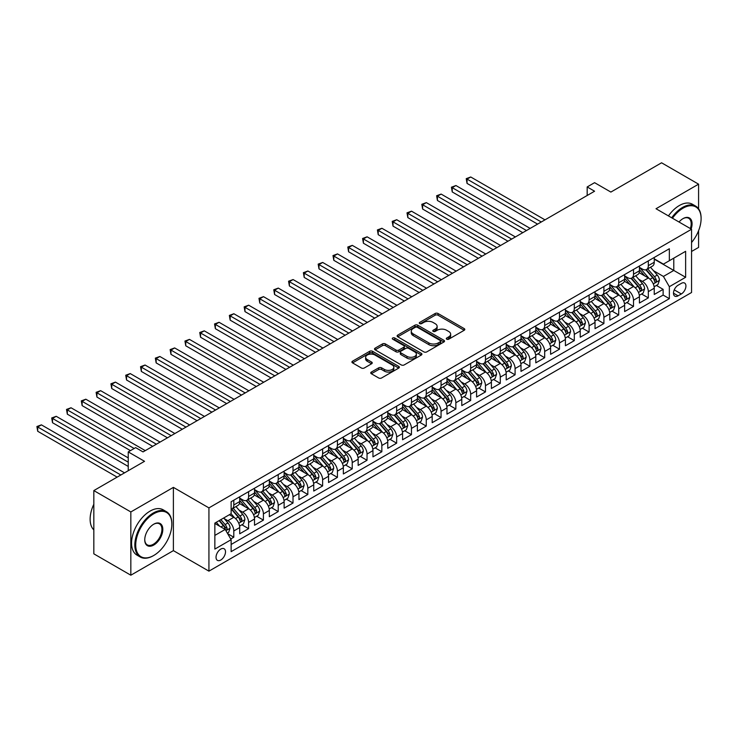<?xml version="1.0" encoding="UTF-8"?>
<svg xmlns="http://www.w3.org/2000/svg" width="738" height="738" viewBox="0 0 738 738"><rect width="100%" height="100%" fill="white"/><g stroke="black" fill="none" stroke-linecap="round" stroke-linejoin="round"><path stroke-width="1.11" d="M446.73 339.194A1.439 0.83 0 0 0 448.759 339.194L464.202 330.283A2.057 1.19 0 0 0 464.802 329.443A2.057 1.19 0 0 0 464.202 328.604L438.049 313.502A2.057 1.19 0 0 0 435.143 313.502L419.701 322.414A1.439 0.83 0 0 0 419.276 323.004A1.439 0.83 0 0 0 419.701 323.585A1.439 0.83 0 0 0 421.73 323.585L423.732 322.432A6.577 3.801 0 0 1 433.031 322.432L435.208 323.696A6.577 3.801 0 0 1 437.136 326.38A6.577 3.801 0 0 1 435.208 329.065L433.215 330.218A1.439 0.83 0 0 0 432.791 330.809A1.439 0.83 0 0 0 433.215 331.39A1.439 0.83 0 0 0 435.245 331.39L437.247 330.237A6.577 3.801 0 0 1 446.545 330.237L448.722 331.5A6.577 3.801 0 0 1 450.65 334.185A6.577 3.801 0 0 1 448.722 336.869L446.73 338.022A1.439 0.83 0 0 0 446.305 338.604A1.439 0.83 0 0 0 446.73 339.194L446.73 338.022M220.773 560.031A6.697 3.865 120 0 0 225.145 554.127A6.697 3.865 120 0 0 224.121 548.758A6.697 3.865 120 0 0 220.773 549.09A6.697 3.865 120 0 0 216.391 554.994A6.697 3.865 120 0 0 217.424 560.363A6.697 3.865 120 0 0 220.773 560.031M371.343 372.063A2.057 1.19 0 0 0 370.744 372.902A2.057 1.19 0 0 0 371.343 373.742L378.686 377.976A2.057 1.19 0 0 0 381.592 377.976L398.741 368.077A2.057 1.19 0 0 0 399.341 367.238A2.057 1.19 0 0 0 398.741 366.399L372.579 351.297A2.057 1.19 0 0 0 369.673 351.297L352.524 361.196A2.057 1.19 0 0 0 351.925 362.035A2.057 1.19 0 0 0 352.524 362.875L361.389 367.994A2.057 1.19 0 0 0 364.295 367.994L371.638 363.751A2.057 1.19 0 0 0 372.238 362.921A2.057 1.19 0 0 0 371.638 362.081L367.238 359.535A5.498 3.173 0 0 1 365.633 357.293A5.498 3.173 0 0 1 369.028 354.36A5.498 3.173 0 0 1 375.015 355.052L392.238 364.996A5.498 3.173 0 0 1 393.843 367.238A5.498 3.173 0 0 1 390.448 370.172A5.498 3.173 0 0 1 384.461 369.48L381.592 367.828A2.057 1.19 0 0 0 378.686 367.828L371.343 372.063L371.343 373.742L378.686 369.535L378.686 367.828M698.582 208.789L698.582 184.168L661.571 162.794L610.87 192.074L594.579 182.673L587.18 186.945L594.579 191.216L143.052 451.905L135.644 447.634L128.246 451.905L128.246 470.715M130.838 511.951L130.838 575.206L173.393 550.631L173.393 487.375L130.838 511.951L93.827 490.585L144.528 461.305L128.246 451.905M173.393 487.375L208.928 507.892L691.552 229.25L691.552 292.506L208.928 571.147L208.928 507.892M698.582 184.168L656.017 208.734L691.552 229.25M423.88 351.888A2.057 1.19 0 0 0 426.785 351.888L443.935 341.98A2.057 1.19 0 0 0 444.534 341.141A2.057 1.19 0 0 0 443.935 340.31L417.773 325.209A2.057 1.19 0 0 0 414.867 325.209L397.717 335.107A2.057 1.19 0 0 0 397.118 335.947A2.057 1.19 0 0 0 397.717 336.786L423.88 351.888M393.28 339.508A1.439 0.83 0 0 1 394.738 339.711L394.738 337.995L421.333 353.354A2.057 1.19 0 0 1 421.933 354.194A2.057 1.19 0 0 1 421.333 355.033L404.184 364.932A2.057 1.19 0 0 1 401.278 364.932L375.125 349.83L375.125 348.151A2.057 1.19 0 0 0 374.526 348.991A2.057 1.19 0 0 0 375.125 349.83M375.125 348.151L382.459 343.917A2.057 1.19 0 0 1 385.365 343.917L395.974 350.043A2.057 1.19 0 0 0 398.88 350.043L403.751 347.229A2.057 1.19 0 0 0 404.35 346.39A2.057 1.19 0 0 0 403.751 345.55L392.708 339.176A1.439 0.83 0 0 1 392.284 338.585A1.439 0.83 0 0 1 393.169 337.82A1.439 0.83 0 0 1 394.738 337.995M130.838 575.206L93.827 553.832L93.827 490.585M691.552 251.474L698.582 247.414L698.582 230.68M230.726 538.98L233.798 537.209L227.655 533.666M224.158 518.565L227.876 520.714A8.376 4.834 60 0 1 233.798 530.973L239.721 527.55L239.721 533.795L248.605 528.666L241.87 524.773M238.964 510.023L242.682 512.163A8.376 4.834 60 0 1 248.605 522.421L254.527 519.008L254.527 525.244L263.411 520.115L256.667 516.231M253.771 501.471L257.488 503.62A8.376 4.834 60 0 1 263.411 513.879L269.333 510.456L269.333 516.692L278.208 511.572L271.473 507.679M268.577 492.929L272.294 495.069A8.376 4.834 60 0 1 278.208 505.327L284.13 501.914L284.13 508.15L293.014 503.021L286.279 499.128M283.374 484.377L287.091 486.526A8.376 4.834 60 0 1 293.014 496.785L298.936 493.362L298.936 499.598L307.82 494.478L301.086 490.585M298.18 475.835L301.897 477.975A8.376 4.834 60 0 1 307.82 488.233L313.742 484.82L313.742 491.056L322.626 485.927L315.892 482.034M312.986 467.283L316.703 469.433A8.376 4.834 60 0 1 322.626 479.691L328.548 476.268L328.548 482.504L337.432 477.375L330.698 473.492M327.792 458.741L331.51 460.881A8.376 4.834 60 0 1 337.432 471.139L343.354 467.717L343.354 473.962L352.238 468.833L345.495 464.94M342.598 450.189L346.316 452.339A8.376 4.834 60 0 1 352.238 462.597L358.151 459.174L358.151 465.41L367.035 460.281L360.301 456.398M357.404 441.647L361.113 443.787A8.376 4.834 60 0 1 367.035 454.045L372.958 450.623L372.958 456.868L381.841 451.739L375.107 447.846M372.201 433.095L375.919 435.245A8.376 4.834 60 0 1 381.841 445.494L387.764 442.08L387.764 448.317L396.647 443.187L389.913 439.304M387.007 424.544L390.725 426.693A8.376 4.834 60 0 1 396.647 436.951L402.57 433.529L402.57 439.774L411.453 434.645L404.719 430.752M401.813 416.001L405.531 418.151A8.376 4.834 60 0 1 411.453 428.4L417.376 424.987L417.376 431.223L426.26 426.094L419.516 422.21M416.619 407.45L420.337 409.599A8.376 4.834 60 0 1 426.26 419.857L432.182 416.435L432.182 422.68L441.056 417.551L434.322 413.658M431.426 398.907L435.143 401.057A8.376 4.834 60 0 1 441.056 411.306L446.979 407.893L446.979 414.129L455.863 409L449.128 405.116M446.222 390.356L449.94 392.505A8.376 4.834 60 0 1 455.863 402.764L461.785 399.341L461.785 405.586L470.669 400.457L463.934 396.564M461.029 381.814L464.746 383.954A8.376 4.834 60 0 1 470.669 394.212L476.591 390.799L476.591 397.035L485.475 391.906L478.741 388.022M475.835 373.262L479.552 375.411A8.376 4.834 60 0 1 485.475 385.67L491.397 382.247L491.397 388.492L500.281 383.363L493.537 379.47M490.641 364.72L494.359 366.86A8.376 4.834 60 0 1 500.281 377.118L506.203 373.705L506.203 379.941L515.087 374.812L508.344 370.919M505.447 356.168L509.165 358.317A8.376 4.834 60 0 1 515.087 368.576L521 365.153L521 371.389L529.884 366.269L523.15 362.376M520.244 347.626L523.962 349.766A8.376 4.834 60 0 1 529.884 360.024L535.806 356.611L535.806 362.847L544.69 357.718L537.956 353.825M535.05 339.074L538.768 341.224A8.376 4.834 60 0 1 544.69 351.482L550.613 348.059L550.613 354.295L559.496 349.166L552.762 345.283M549.856 330.532L553.574 332.672A8.376 4.834 60 0 1 559.496 342.93L565.419 339.508L565.419 345.753L574.302 340.624L567.568 336.731M564.662 321.98L568.38 324.13A8.376 4.834 60 0 1 574.302 334.388L580.225 330.965L580.225 337.201L589.109 332.072L582.365 328.189M579.468 313.438L583.186 315.578A8.376 4.834 60 0 1 589.109 325.836L595.031 322.414L595.031 328.659L603.905 323.53L597.171 319.637M594.274 304.886L597.983 307.036A8.376 4.834 60 0 1 603.905 317.294L609.828 313.871L609.828 320.108L618.712 314.978L611.977 311.095M609.071 296.335L612.789 298.484A8.376 4.834 60 0 1 618.712 308.742L624.634 305.32L624.634 311.565L633.518 306.436L626.783 302.543M623.878 287.792L627.595 289.942A8.376 4.834 60 0 1 633.518 300.191L639.44 296.777L639.44 303.014L648.324 297.884L648.324 291.648A8.376 4.834 -120 0 0 642.401 281.39L638.684 279.241M641.59 294.001L648.324 297.884M239.721 527.55A8.376 4.834 -120 0 0 233.798 517.292L229.361 514.727M254.527 519.008A8.376 4.834 -120 0 0 248.605 508.75L239.444 503.464M269.333 510.456A8.376 4.834 -120 0 0 263.411 500.198L254.25 494.912M284.13 501.914A8.376 4.834 -120 0 0 278.208 491.656L269.056 486.37M298.936 493.362A8.376 4.834 -120 0 0 293.014 483.104L283.862 477.818M313.742 484.82A8.376 4.834 -120 0 0 307.82 474.562L298.669 469.276M328.548 476.268A8.376 4.834 -120 0 0 322.626 466.01L313.466 460.724M343.354 467.717A8.376 4.834 -120 0 0 337.432 457.468L328.272 452.182M358.151 459.174A8.376 4.834 -120 0 0 352.238 448.916L343.078 443.63M372.958 450.623A8.376 4.834 -120 0 0 367.035 440.374L357.884 435.088M387.764 442.08A8.376 4.834 -120 0 0 381.841 431.822L372.69 426.536M402.57 433.529A8.376 4.834 -120 0 0 396.647 423.271L387.496 417.985M417.376 424.987A8.376 4.834 -120 0 0 411.453 414.728L402.293 409.442M432.182 416.435A8.376 4.834 -120 0 0 426.26 406.177L417.099 400.891M446.979 407.893A8.376 4.834 -120 0 0 441.056 397.634L431.905 392.348M461.785 399.341A8.376 4.834 -120 0 0 455.863 389.083L446.711 383.797M476.591 390.799A8.376 4.834 -120 0 0 470.669 380.54L461.518 375.255M491.397 382.247A8.376 4.834 -120 0 0 485.475 371.989L476.314 366.703M506.203 373.705A8.376 4.834 -120 0 0 500.281 363.447L491.121 358.161M521 365.153A8.376 4.834 -120 0 0 515.087 354.895L505.927 349.609M535.806 356.611A8.376 4.834 -120 0 0 529.884 346.353L520.733 341.067M550.613 348.059A8.376 4.834 -120 0 0 544.69 337.801L535.539 332.515M565.419 339.508A8.376 4.834 -120 0 0 559.496 329.259L550.336 323.973M580.225 330.965A8.376 4.834 -120 0 0 574.302 320.707L565.142 315.421M595.031 322.414A8.376 4.834 -120 0 0 589.109 312.165L579.948 306.879M609.828 313.871A8.376 4.834 -120 0 0 603.905 303.613L594.754 298.327M624.634 305.32A8.376 4.834 -120 0 0 618.712 295.071L609.56 289.785M639.44 296.777A8.376 4.834 -120 0 0 633.518 286.519L624.366 281.233M681.34 283.355L678.084 285.237A6.494 3.745 120 0 0 673.84 290.956A6.494 3.745 120 0 0 674.836 296.159A6.494 3.745 120 0 0 678.084 295.837L681.34 293.955A6.494 3.745 120 0 0 685.574 288.235A6.494 3.745 120 0 0 684.578 283.032A6.494 3.745 120 0 0 681.34 283.355M214.85 535.419L225.21 529.432L231.132 539.69L231.132 551.655L669.348 298.659L669.348 286.695L663.425 276.436L653.49 270.698M231.132 539.69L214.85 549.09L214.85 523.104L231.132 513.703L231.132 501.739L669.348 248.743L669.348 260.708L685.63 251.307L685.63 277.285L669.348 286.695M239.721 498.15L242.682 499.857A8.376 4.834 60 0 0 246.87 500.272L252.793 496.858A8.376 4.834 -120 0 0 254.527 493.021L254.527 488.233M254.527 489.598L257.488 491.314A8.376 4.834 60 0 0 261.676 491.729L267.599 488.307A8.376 4.834 -120 0 0 269.333 484.469L269.333 479.691M269.333 481.056L272.294 482.763A8.376 4.834 60 0 0 276.473 483.178L282.396 479.755A8.376 4.834 -120 0 0 284.13 475.927L284.13 471.139M284.13 472.505L287.091 474.22A8.376 4.834 60 0 0 291.279 474.635L297.202 471.213A8.376 4.834 -120 0 0 298.936 467.375L298.936 462.588M298.936 463.962L301.897 465.669A8.376 4.834 60 0 0 306.086 466.084L312.008 462.661A8.376 4.834 -120 0 0 313.742 458.833L313.742 454.045M313.742 455.411L316.703 457.126A8.376 4.834 60 0 0 320.892 457.532L326.814 454.119A8.376 4.834 -120 0 0 328.548 450.281L328.548 445.494M328.548 446.868L331.51 448.575A8.376 4.834 60 0 0 335.698 448.99L341.62 445.567A8.376 4.834 -120 0 0 343.354 441.739L343.354 436.951M343.354 438.317L346.316 440.023A8.376 4.834 60 0 0 350.504 440.438L356.417 437.025A8.376 4.834 -120 0 0 358.151 433.188L358.151 428.4M358.151 429.774L361.113 431.481A8.376 4.834 60 0 0 365.301 431.896L371.223 428.474A8.376 4.834 -120 0 0 372.958 424.645L372.958 419.857M372.958 421.223L375.919 422.929A8.376 4.834 60 0 0 380.107 423.344L386.029 419.931A8.376 4.834 -120 0 0 387.764 416.094L387.764 411.306M387.764 412.68L390.725 414.387A8.376 4.834 60 0 0 394.913 414.802L400.835 411.38A8.376 4.834 -120 0 0 402.57 407.551L402.57 402.764M402.57 404.129L405.531 405.835A8.376 4.834 60 0 0 409.719 406.251L415.642 402.837A8.376 4.834 -120 0 0 417.376 399L417.376 394.212M417.376 395.586L420.337 397.293A8.376 4.834 60 0 0 424.525 397.708L430.448 394.286A8.376 4.834 -120 0 0 432.182 390.457L432.182 385.67M432.182 387.035L435.143 388.741A8.376 4.834 60 0 0 439.322 389.157L445.245 385.743A8.376 4.834 -120 0 0 446.979 381.906L446.979 377.118M446.979 378.483L449.94 380.199A8.376 4.834 60 0 0 454.128 380.614L460.051 377.192A8.376 4.834 -120 0 0 461.785 373.363L461.785 368.576M461.785 369.941L464.746 371.648A8.376 4.834 60 0 0 468.934 372.063L474.857 368.649A8.376 4.834 -120 0 0 476.591 364.812L476.591 360.024M476.591 361.389L479.552 363.105A8.376 4.834 60 0 0 483.741 363.52L489.663 360.098A8.376 4.834 -120 0 0 491.397 356.26L491.397 351.482M491.397 352.847L494.359 354.554A8.376 4.834 60 0 0 498.547 354.969L504.469 351.556A8.376 4.834 -120 0 0 506.203 347.718L506.203 342.93M506.203 344.295L509.165 346.011A8.376 4.834 60 0 0 513.344 346.426L519.266 343.004A8.376 4.834 -120 0 0 521 339.166L521 334.388M521 335.753L523.962 337.46A8.376 4.834 60 0 0 528.15 337.875L534.072 334.452A8.376 4.834 -120 0 0 535.806 330.624L535.806 325.836M535.806 327.202L538.768 328.917A8.376 4.834 60 0 0 542.956 329.332L548.878 325.91A8.376 4.834 -120 0 0 550.613 322.072L550.613 317.285M550.613 318.659L553.574 320.366A8.376 4.834 60 0 0 557.762 320.781L563.684 317.358A8.376 4.834 -120 0 0 565.419 313.53L565.419 308.742M565.419 310.108L568.38 311.814A8.376 4.834 60 0 0 572.568 312.229L578.491 308.816A8.376 4.834 -120 0 0 580.225 304.978L580.225 300.191M580.225 301.565L583.186 303.272A8.376 4.834 60 0 0 587.374 303.687L593.287 300.265A8.376 4.834 -120 0 0 595.031 296.436L595.031 291.648M595.031 293.014L597.983 294.72A8.376 4.834 60 0 0 602.171 295.135L608.094 291.722A8.376 4.834 -120 0 0 609.828 287.885L609.828 283.097M609.828 284.471L612.789 286.178A8.376 4.834 60 0 0 616.977 286.593L622.9 283.171A8.376 4.834 -120 0 0 624.634 279.342L624.634 274.554M624.634 275.92L627.595 277.626A8.376 4.834 60 0 0 631.783 278.041L637.706 274.628A8.376 4.834 -120 0 0 639.44 270.791L639.44 266.003M231.132 544.478L663.13 295.071L663.13 289.342L654.246 294.471L654.246 288.226A8.376 4.834 -120 0 0 648.324 277.968L639.163 272.682M639.44 267.377L642.401 269.084A8.376 4.834 -120 0 0 646.589 269.499A8.376 4.834 -120 0 0 648.324 265.662L648.324 260.874M646.589 269.499L652.512 266.077A8.376 4.834 -120 0 0 654.246 262.248L654.246 257.461M233.798 500.198L233.798 504.986A8.376 4.834 60 0 1 232.064 508.823A8.376 4.834 60 0 1 231.132 509.155M232.064 508.823L237.987 505.401A8.376 4.834 -120 0 0 239.721 501.563L239.721 496.785M248.605 491.656L248.605 496.443A8.376 4.834 60 0 1 246.87 500.272M263.411 483.104L263.411 487.892A8.376 4.834 60 0 1 261.676 491.729M278.208 474.562L278.208 479.34A8.376 4.834 60 0 1 276.473 483.178M293.014 466.01L293.014 470.798A8.376 4.834 60 0 1 291.279 474.635M307.82 457.468L307.82 462.246A8.376 4.834 60 0 1 306.086 466.084M322.626 448.916L322.626 453.704A8.376 4.834 60 0 1 320.892 457.532M337.432 440.365L337.432 445.152A8.376 4.834 60 0 1 335.698 448.99M352.238 431.822L352.238 436.61A8.376 4.834 60 0 1 350.504 440.438M367.035 423.271L367.035 428.058A8.376 4.834 60 0 1 365.301 431.896M381.841 414.728L381.841 419.516A8.376 4.834 60 0 1 380.107 423.344M396.647 406.177L396.647 410.965A8.376 4.834 60 0 1 394.913 414.802M411.453 397.634L411.453 402.422A8.376 4.834 60 0 1 409.719 406.251M426.26 389.083L426.26 393.871A8.376 4.834 60 0 1 424.525 397.708M441.056 380.54L441.056 385.328A8.376 4.834 60 0 1 439.322 389.157M455.863 371.989L455.863 376.777A8.376 4.834 60 0 1 454.128 380.614M470.669 363.447L470.669 368.234A8.376 4.834 60 0 1 468.934 372.063M485.475 354.895L485.475 359.683A8.376 4.834 60 0 1 483.741 363.52M500.281 346.353L500.281 351.14A8.376 4.834 60 0 1 498.547 354.969M515.087 337.801L515.087 342.589A8.376 4.834 60 0 1 513.344 346.426M529.884 329.259L529.884 334.037A8.376 4.834 60 0 1 528.15 337.875M544.69 320.707L544.69 325.495A8.376 4.834 60 0 1 542.956 329.332M559.496 312.165L559.496 316.943A8.376 4.834 60 0 1 557.762 320.781M574.302 303.613L574.302 308.401A8.376 4.834 60 0 1 572.568 312.229M589.109 295.062L589.109 299.849A8.376 4.834 60 0 1 587.374 303.687M603.905 286.519L603.905 291.307A8.376 4.834 60 0 1 602.171 295.135M618.712 277.968L618.712 282.755A8.376 4.834 60 0 1 616.977 286.593M633.518 269.425L633.518 274.213A8.376 4.834 60 0 1 631.783 278.041M633.518 300.191L633.518 306.436M618.712 308.742L618.712 314.978M603.905 317.294L603.905 323.53M589.109 325.836L589.109 332.072M574.302 334.388L574.302 340.624M559.496 342.93L559.496 349.166M544.69 351.482L544.69 357.718M529.884 360.024L529.884 366.269M515.087 368.576L515.087 374.812M500.281 377.118L500.281 383.363M485.475 385.67L485.475 391.906M470.669 394.212L470.669 400.457M455.863 402.764L455.863 409M441.056 411.306L441.056 417.551M426.26 419.857L426.26 426.094M411.453 428.4L411.453 434.645M396.647 436.951L396.647 443.187M381.841 445.494L381.841 451.739M367.035 454.045L367.035 460.281M352.238 462.597L352.238 468.833M337.432 471.139L337.432 477.375M322.626 479.691L322.626 485.927M307.82 488.233L307.82 494.478M293.014 496.785L293.014 503.021M278.208 505.327L278.208 511.572M263.411 513.879L263.411 520.115M248.605 522.421L248.605 528.666M233.798 530.973L233.798 537.209M225.21 529.432L214.85 523.445M663.425 276.436L673.785 270.449L673.785 258.143L685.63 251.307M654.246 259.167L685.63 277.285M654.246 258.826L663.425 264.121L669.348 260.708M173.393 550.631L208.928 571.147M587.18 186.945L587.18 195.487M656.386 285.449L663.13 289.342M663.13 295.071L669.348 298.659M447.302 339.397L448.722 338.576A6.577 3.801 0 0 0 450.65 335.891L450.65 334.185M437.136 326.38L437.136 328.087A6.577 3.801 0 0 1 435.208 330.772L433.787 331.593M464.174 330.292L438.049 315.209A2.057 1.19 0 0 0 435.143 315.209L420.273 323.788M443.907 341.998L417.773 326.916A2.057 1.19 0 0 0 414.867 326.916L397.745 336.796L397.717 335.107M440.3 341.731A1.439 0.83 0 0 0 440.715 341.141A1.439 0.83 0 0 0 440.3 340.559L417.339 327.303A1.439 0.83 0 0 0 415.3 327.303L413.197 328.521A6.577 3.801 0 0 0 411.269 331.205A6.577 3.801 0 0 0 413.197 333.89L428.889 342.949A6.577 3.801 0 0 0 438.188 342.949L440.3 341.731L440.3 343.438A1.439 0.83 0 0 0 440.715 342.856L440.715 341.141M411.269 331.205L411.269 332.912A6.577 3.801 0 0 0 413.197 335.596L413.197 333.89M440.3 343.438L438.188 344.655A6.577 3.801 0 0 1 428.889 344.655L413.197 335.596M375.153 349.84L382.459 345.624L382.459 343.917M404.35 346.39L404.35 348.096A2.057 1.19 0 0 1 403.751 348.936L398.88 351.749A2.057 1.19 0 0 1 395.974 351.749L385.365 345.624A2.057 1.19 0 0 0 382.459 345.624M394.738 339.711L421.306 355.043M406.989 356.389A5.498 3.173 0 0 0 412.976 357.081A5.498 3.173 0 0 0 416.37 354.148A5.498 3.173 0 0 0 414.756 351.906L408.695 348.401A2.057 1.19 0 0 0 405.789 348.401L400.918 351.214A2.057 1.19 0 0 0 400.319 352.054A2.057 1.19 0 0 0 400.918 352.893L406.989 356.389L406.989 358.105A5.498 3.173 0 0 0 412.976 358.788A5.498 3.173 0 0 0 416.37 355.854L416.37 354.148M400.319 352.054L400.319 353.76A2.057 1.19 0 0 0 400.918 354.6L400.918 352.893M406.989 358.105L400.918 354.6M393.843 367.238L393.843 368.945A5.498 3.173 0 0 1 390.448 371.878A5.498 3.173 0 0 1 384.461 371.186L381.592 369.535A2.057 1.19 0 0 0 378.686 369.535M365.633 357.293L365.633 359A5.498 3.173 0 0 0 367.238 361.251L367.238 359.535M371.611 363.769L367.238 361.251M398.714 368.096L372.579 353.004A2.057 1.19 0 0 0 369.673 353.004L352.552 362.893M654.117 286.759L657.945 284.554L659.421 280.283A5.544 3.201 -120 0 0 657.263 275.071L650.501 267.239M649.145 278.512L641.119 269.222A16.015 9.243 -120 0 0 639.44 267.46M644.744 275.911L640.261 270.708A13.293 7.675 -120 0 0 639.44 269.822M544.985 219.85L470.743 176.991L467.043 179.122L467.043 183.393L537.587 224.121M645.833 269.794L652.678 277.719A5.544 3.201 60 0 1 654.652 281.538C655.482 282.654 656.082 282.313 656.433 280.514A5.544 3.201 -120 0 0 654.449 276.695L647.687 268.863M646.239 269.665L653.591 278.18A2.823 1.633 60 0 1 654.302 279.287L656.433 280.514M654.652 281.538L655.058 282.202M467.043 183.393L466.231 178.651L541.286 221.99M466.231 178.651L470.743 176.991M691.552 242.516A25.544 14.751 120 0 0 701.1 218.614A25.544 14.751 120 0 0 683.037 208.181A25.544 14.751 120 0 0 672.466 218.236M671.7 217.793A26.171 15.111 -60 0 1 682.595 207.415A26.171 15.111 -60 0 1 695.676 206.114A26.171 15.111 -60 0 1 701.1 218.097A26.171 15.111 -60 0 1 701.1 218.356M679.025 222.018A12.767 7.371 -60 0 1 683.037 218.614L683.037 218.614A12.767 7.371 -60 0 1 691.128 229.011M668.443 215.911A26.171 15.111 -60 0 1 679.338 205.533A26.171 15.111 -60 0 1 692.419 204.242L695.676 206.114M690.353 228.559A12.14 7.011 120 0 0 688.665 218.263A12.14 7.011 120 0 0 682.816 218.743M153.338 555.714L153.781 555.456A25.544 14.751 120 0 0 171.843 524.174A25.544 14.751 120 0 0 153.781 513.749A25.544 14.751 120 0 0 135.718 545.031A25.544 14.751 120 0 0 153.781 555.456L153.338 555.714A26.171 15.111 -60 0 1 140.248 557.015A26.171 15.111 -60 0 1 136.244 536.037A26.171 15.111 -60 0 1 153.338 512.975A26.171 15.111 -60 0 1 166.419 511.683A26.171 15.111 -60 0 1 171.843 523.666A26.171 15.111 -60 0 1 171.843 523.925M153.781 545.031A12.767 7.371 -60 0 1 144.749 539.819A12.767 7.371 -60 0 1 153.781 524.174L153.781 524.174A12.767 7.371 -60 0 1 162.812 529.386A12.767 7.371 -60 0 1 153.781 545.031M144.749 539.552A12.14 7.011 120 0 0 147.268 544.865A12.14 7.011 120 0 0 153.338 544.266A12.14 7.011 120 0 0 161.271 533.565A12.14 7.011 120 0 0 159.408 523.832A12.14 7.011 120 0 0 153.559 524.312M140.248 557.015L136.991 555.133A26.171 15.111 -60 0 1 132.978 534.155A26.171 15.111 -60 0 1 150.082 511.102A26.171 15.111 -60 0 1 163.163 509.801L166.419 511.683M93.827 529.902A26.171 15.111 -60 0 1 93.827 504.257M639.311 295.311L643.139 293.097L644.625 288.826A5.544 3.201 -120 0 0 642.457 283.613L635.695 275.781M634.339 287.064L626.322 277.774A16.015 9.243 -120 0 0 624.634 276.012M629.938 284.453L625.455 279.259A13.293 7.675 -120 0 0 624.634 278.364M530.179 228.402L455.936 185.533L452.237 187.673L452.237 191.945L522.781 232.673M631.027 278.346L637.872 286.27A5.544 3.201 60 0 1 639.846 290.089C640.685 291.206 641.276 290.864 641.626 289.065A5.544 3.201 -120 0 0 639.643 285.237L632.881 277.414M631.433 278.217L638.785 286.731A2.823 1.633 60 0 1 639.495 287.829L641.626 289.065M639.846 290.089L640.252 290.744M452.237 191.945L451.425 187.203L526.48 230.533M451.425 187.203L455.936 185.533M624.514 303.853L628.333 301.648L629.818 297.377A5.544 3.201 -120 0 0 627.66 292.165L620.889 284.333M619.533 295.606L611.516 286.316A16.015 9.243 -120 0 0 609.828 284.564M615.132 293.004L610.649 287.811A13.293 7.675 -120 0 0 609.828 286.916M515.382 236.944L441.13 194.085L437.431 196.216L437.431 200.487L507.975 241.215M616.221 286.888L623.066 294.813A5.544 3.201 60 0 1 625.04 298.632C625.879 299.748 626.47 299.407 626.82 297.608A5.544 3.201 -120 0 0 624.846 293.789L618.075 285.957M616.627 286.759L623.979 295.274A2.823 1.633 60 0 1 624.689 296.381L626.82 297.608M625.04 298.632L625.446 299.296M437.431 200.487L436.619 195.745L511.674 239.084M436.619 195.745L441.13 194.085M609.708 312.405L613.536 310.191L615.012 305.919A5.544 3.201 -120 0 0 612.854 300.707L606.082 292.885M604.736 304.157L596.71 294.868A16.015 9.243 -120 0 0 595.031 293.106M600.335 301.547L595.843 296.353A13.293 7.675 -120 0 0 595.031 295.458M500.576 245.496L426.333 202.627L422.625 204.767L422.625 209.038L493.168 249.767M601.424 295.44L608.26 303.364A5.544 3.201 60 0 1 610.243 307.183C611.073 308.299 611.664 307.958 612.014 306.159A5.544 3.201 -120 0 0 610.04 302.34L603.278 294.508M601.821 295.311L609.173 303.825A2.823 1.633 60 0 1 609.883 304.932L612.014 306.159M610.243 307.183L610.64 307.838M422.625 209.038L421.813 204.297L496.877 247.627M421.813 204.297L426.333 202.627M594.902 320.947L598.73 318.742L600.206 314.471A5.544 3.201 -120 0 0 598.048 309.259L591.286 301.427M589.93 312.7L581.904 303.41A16.015 9.243 -120 0 0 580.225 301.657M585.529 310.098L581.037 304.905A13.293 7.675 -120 0 0 580.225 304.01M485.77 254.038L411.527 211.179L407.828 213.31L407.828 217.59L478.362 258.309M586.618 303.991L593.453 311.906A5.544 3.201 60 0 1 595.437 315.735C596.267 316.842 596.857 316.501 597.208 314.702A5.544 3.201 -120 0 0 595.234 310.882L588.472 303.05M587.014 303.862L594.367 312.368A2.823 1.633 60 0 1 595.086 313.475L597.208 314.702M595.437 315.735L595.843 316.39M407.828 217.59L407.007 212.839L482.071 256.178M407.007 212.839L411.527 211.179M580.096 329.499L583.924 327.294L585.4 323.013A5.544 3.201 -120 0 0 583.241 317.81L576.479 309.978M575.123 321.251L567.098 311.962A16.015 9.243 -120 0 0 565.419 310.2M570.723 318.641L566.24 313.447A13.293 7.675 -120 0 0 565.419 312.552M470.964 262.59L396.721 219.721L393.022 221.861L393.022 226.132L463.565 266.861M571.812 312.534L578.657 320.458A5.544 3.201 60 0 1 580.631 324.277C581.461 325.393 582.061 325.052 582.411 323.253A5.544 3.201 -120 0 0 580.428 319.434L573.666 311.602M572.218 312.405L579.561 320.919A2.823 1.633 60 0 1 580.28 322.026L582.411 323.253M580.631 324.277L581.037 324.932M393.022 226.132L392.21 221.391L467.265 264.721M392.21 221.391L396.721 219.721M565.29 338.05L569.118 335.836L570.594 331.565A5.544 3.201 -120 0 0 568.435 326.353L561.673 318.521M560.317 329.794L552.301 320.513A16.015 9.243 -120 0 0 550.613 318.751M555.917 327.192L551.434 321.999A13.293 7.675 -120 0 0 550.613 321.104M456.158 271.132L381.915 228.273L378.216 230.404L378.216 234.684L448.759 275.403M557.005 321.085L563.85 329A5.544 3.201 60 0 1 565.825 332.829C566.664 333.945 567.254 333.594 567.605 331.796A5.544 3.201 -120 0 0 565.622 327.976L558.86 320.144M557.411 320.956L564.764 329.462A2.823 1.633 60 0 1 565.474 330.569L567.605 331.796M565.825 332.829L566.231 333.484M378.216 234.684L377.404 229.933L452.459 273.272M377.404 229.933L381.915 228.273M550.493 346.592L554.312 344.388L555.797 340.107A5.544 3.201 -120 0 0 553.629 334.904L546.867 327.072M545.511 338.345L537.495 329.056A16.015 9.243 -120 0 0 535.806 327.294M541.111 335.735L536.627 330.541A13.293 7.675 -120 0 0 535.806 329.646M441.352 279.684L367.109 236.815L363.41 238.955L363.41 243.226L433.953 283.955M542.199 329.628L549.044 337.552A5.544 3.201 60 0 1 551.018 341.371C551.858 342.487 552.448 342.146 552.799 340.347A5.544 3.201 -120 0 0 550.825 336.528L544.054 328.696M542.605 329.499L549.958 338.013A2.823 1.633 60 0 1 550.668 339.12L552.799 340.347M551.018 341.371L551.424 342.026M363.41 243.226L362.598 238.485L437.652 281.815M362.598 238.485L367.109 236.815M535.687 355.144L539.506 352.93L540.991 348.659A5.544 3.201 -120 0 0 538.832 343.447L532.061 335.615M530.714 346.888L522.688 337.607A16.015 9.243 -120 0 0 521 335.845M526.314 344.286L521.821 339.093A13.293 7.675 -120 0 0 521 338.198M426.555 288.226L352.312 245.367L348.604 247.498L348.604 251.778L419.147 292.506M527.402 338.179L534.238 346.094A5.544 3.201 60 0 1 536.222 349.923C537.052 351.039 537.642 350.698 537.993 348.889A5.544 3.201 -120 0 0 536.019 345.07L529.257 337.238M527.799 338.05L535.151 346.556A2.823 1.633 60 0 1 535.862 347.663L537.993 348.889M536.222 349.923L536.618 350.578M348.604 251.778L347.792 247.027L422.846 290.366M347.792 247.027L352.312 245.367M520.88 363.686L524.709 361.482L526.185 357.201A5.544 3.201 -120 0 0 524.026 351.998L517.264 344.166M515.908 355.439L507.882 346.15A16.015 9.243 -120 0 0 506.203 344.388M511.508 352.829L507.015 347.635A13.293 7.675 -120 0 0 506.203 346.74M411.749 296.777L337.506 253.909L333.807 256.049L333.807 260.32L404.341 301.049M512.596 346.722L519.432 354.646A5.544 3.201 60 0 1 521.415 358.465C522.246 359.581 522.836 359.24 523.187 357.441A5.544 3.201 -120 0 0 521.212 353.622L514.451 345.79M512.993 346.592L520.345 355.107A2.823 1.633 60 0 1 521.056 356.214L523.187 357.441M521.415 358.465L521.821 359.12M333.807 260.32L332.986 255.579L408.049 298.908M332.986 255.579L337.506 253.909M506.074 372.238L509.903 370.024L511.379 365.753A5.544 3.201 -120 0 0 509.22 360.541L502.458 352.709M501.102 363.982L493.076 354.701A16.015 9.243 -120 0 0 491.397 352.939M496.702 361.38L492.218 356.186A13.293 7.675 -120 0 0 491.397 355.292M396.943 305.32L322.7 262.46L319 264.591L319 268.872L389.544 309.6M497.79 355.273L504.635 363.188A5.544 3.201 60 0 1 506.609 367.017C507.44 368.133 508.039 367.792 508.39 365.993A5.544 3.201 -120 0 0 506.406 362.164L499.644 354.332M498.196 355.144L505.539 363.649A2.823 1.633 60 0 1 506.259 364.756L508.39 365.993M506.609 367.017L507.015 367.672M319 268.872L318.179 264.121L393.243 307.46M318.179 264.121L322.7 262.46M491.268 380.78L495.097 378.576L496.573 374.295A5.544 3.201 -120 0 0 494.414 369.092L487.652 361.26M486.296 372.533L478.27 363.244A16.015 9.243 -120 0 0 476.591 361.482M481.896 369.923L477.412 364.729A13.293 7.675 -120 0 0 476.591 363.843M382.136 313.871L307.894 271.003L304.194 273.143L304.194 277.414L374.738 318.143M482.984 363.816L489.829 371.74A5.544 3.201 60 0 1 491.803 375.559C492.643 376.675 493.233 376.334 493.584 374.535A5.544 3.201 -120 0 0 491.6 370.716L484.838 362.884M483.39 363.686L490.742 372.201A2.823 1.633 60 0 1 491.453 373.308L493.584 374.535M491.803 375.559L492.209 376.223M304.194 277.414L303.383 272.673L378.437 316.002M303.383 272.673L307.894 271.003M476.462 389.332L480.29 387.118L481.776 382.847A5.544 3.201 -120 0 0 479.608 377.635L472.846 369.803M471.49 381.085L463.473 371.795A16.015 9.243 -120 0 0 461.785 370.033M467.089 378.474L462.606 373.28A13.293 7.675 -120 0 0 461.785 372.386M367.33 322.414L293.087 279.554L289.388 281.695L289.388 285.966L359.932 326.694M468.178 372.367L475.023 380.282A5.544 3.201 60 0 1 476.997 384.111C477.837 385.227 478.427 384.885 478.777 383.087A5.544 3.201 -120 0 0 476.794 379.258L470.032 371.426M468.584 372.238L475.936 380.743A2.823 1.633 60 0 1 476.647 381.85L478.777 383.087M476.997 384.111L477.403 384.766M289.388 285.966L288.576 281.224L363.631 324.554M288.576 281.224L293.087 279.554M461.665 397.874L465.484 395.669L466.969 391.389A5.544 3.201 -120 0 0 464.811 386.186L458.04 378.354M456.684 389.627L448.667 380.338A16.015 9.243 -120 0 0 446.979 378.576M452.293 387.026L447.8 381.823A13.293 7.675 -120 0 0 446.979 380.937M352.533 330.965L278.281 288.097L274.582 290.237L274.582 294.508L345.126 335.236M453.372 380.909L460.217 388.834A5.544 3.201 60 0 1 462.2 392.653C463.03 393.769 463.621 393.428 463.971 391.629A5.544 3.201 -120 0 0 461.997 387.81L455.226 379.978M453.778 380.78L461.13 389.295A2.823 1.633 60 0 1 461.84 390.402L463.971 391.629M462.2 392.653L462.597 393.317M274.582 294.508L273.77 289.766L348.825 333.106M273.77 289.766L278.281 288.097M446.859 406.426L450.687 404.212L452.163 399.941A5.544 3.201 -120 0 0 450.005 394.729L443.243 386.896M441.887 398.179L433.861 388.889A16.015 9.243 -120 0 0 432.182 387.127M437.486 395.568L432.994 390.374A13.293 7.675 -120 0 0 432.182 389.479M337.727 339.508L263.484 296.648L259.776 298.789L259.776 303.06L330.32 343.788M438.575 389.461L445.411 397.385A5.544 3.201 60 0 1 447.394 401.204C448.224 402.321 448.815 401.979 449.165 400.18A5.544 3.201 -120 0 0 447.191 396.352L440.429 388.52M438.972 389.332L446.324 397.837A2.823 1.633 60 0 1 447.034 398.944L449.165 400.18M447.394 401.204L447.791 401.859M259.776 303.06L258.964 298.318L334.028 341.648M258.964 298.318L263.484 296.648M432.053 414.968L435.881 412.763L437.357 408.492A5.544 3.201 -120 0 0 435.199 403.28L428.437 395.448M427.081 406.721L419.055 397.431A16.015 9.243 -120 0 0 417.376 395.669M422.68 404.12L418.197 398.917A13.293 7.675 -120 0 0 417.376 398.031M322.921 348.059L248.678 305.191L244.979 307.331L244.979 311.602L315.523 352.33M423.769 398.003L430.605 405.928A5.544 3.201 60 0 1 432.588 409.747C433.418 410.863 434.009 410.522 434.359 408.723A5.544 3.201 -120 0 0 432.385 404.904L425.623 397.072M424.166 397.874L431.518 406.389A2.823 1.633 60 0 1 432.237 407.496L434.359 408.723M432.588 409.747L432.994 410.411M244.979 311.602L244.158 306.86L319.222 350.199M244.158 306.86L248.678 305.191M417.247 423.52L421.075 421.306L422.551 417.035A5.544 3.201 -120 0 0 420.392 411.822L413.631 403.99M412.274 415.273L404.249 405.983A16.015 9.243 -120 0 0 402.57 404.221M407.874 412.662L403.391 407.468A13.293 7.675 -120 0 0 402.57 406.573M308.115 356.611L233.872 313.742L230.173 315.882L230.173 320.154L300.717 360.882M408.963 406.555L415.808 414.479A5.544 3.201 60 0 1 417.782 418.298C418.612 419.415 419.212 419.073 419.562 417.274A5.544 3.201 -120 0 0 417.579 413.446L410.817 405.614M409.369 406.426L416.721 414.94A2.823 1.633 60 0 1 417.431 416.038L419.562 417.274M417.782 418.298L418.188 418.953M230.173 320.154L229.361 315.412L304.416 358.742M229.361 315.412L233.872 313.742M402.441 432.062L406.269 429.857L407.754 425.586A5.544 3.201 -120 0 0 405.586 420.374L398.824 412.542M397.468 423.815L389.452 414.525A16.015 9.243 -120 0 0 387.764 412.763M393.068 421.214L388.585 416.02A13.293 7.675 -120 0 0 387.764 415.125M293.309 365.153L219.066 322.294L215.367 324.425L215.367 328.696L285.91 369.424M394.157 415.097L401.002 423.022A5.544 3.201 60 0 1 402.976 426.841C403.815 427.957 404.406 427.616 404.756 425.817A5.544 3.201 -120 0 0 402.773 421.998L396.011 414.166M394.562 414.968L401.915 423.483A2.823 1.633 60 0 1 402.625 424.59L404.756 425.817M402.976 426.841L403.382 427.505M215.367 328.696L214.555 323.954L289.61 367.293M214.555 323.954L219.066 322.294M387.644 440.614L391.463 438.4L392.948 434.129A5.544 3.201 -120 0 0 390.789 428.916L384.018 421.094M382.662 432.367L374.646 423.077A16.015 9.243 -120 0 0 372.958 421.315M378.262 429.756L373.779 424.562A13.293 7.675 -120 0 0 372.958 423.667M278.512 373.705L204.26 330.836L200.561 332.976L200.561 337.248L271.104 377.976M379.35 423.649L386.195 431.573A5.544 3.201 60 0 1 388.17 435.392C389.009 436.509 389.599 436.167 389.95 434.368A5.544 3.201 -120 0 0 387.976 430.54L381.205 422.717M379.756 423.52L387.109 432.034A2.823 1.633 60 0 1 387.819 433.132L389.95 434.368M388.17 435.392L388.575 436.047M200.561 337.248L199.749 332.506L274.804 375.836M199.749 332.506L204.26 330.836M372.838 449.156L376.657 446.951L378.142 442.68A5.544 3.201 -120 0 0 375.983 437.468L369.212 429.636M367.865 440.909L359.84 431.619A16.015 9.243 -120 0 0 358.151 429.867M363.465 438.307L358.972 433.114A13.293 7.675 -120 0 0 358.151 432.219M263.706 382.247L189.463 339.388L185.755 341.519L185.755 345.79L256.298 386.518M364.554 432.2L371.389 440.116A5.544 3.201 60 0 1 373.373 443.944C374.203 445.051 374.793 444.71 375.144 442.911A5.544 3.201 -120 0 0 373.17 439.092L366.408 431.26M364.95 432.071L372.303 440.577A2.823 1.633 60 0 1 373.013 441.684L375.144 442.911M373.373 443.944L373.769 444.599M185.755 345.79L184.943 341.048L259.997 384.387M184.943 341.048L189.463 339.388M358.031 457.708L361.86 455.503L363.336 451.222A5.544 3.201 -120 0 0 361.177 446.02L354.415 438.188M353.059 449.46L345.033 440.171A16.015 9.243 -120 0 0 343.354 438.409M348.659 446.85L344.166 441.656A13.293 7.675 -120 0 0 343.354 440.761M248.9 390.799L174.657 347.93L170.958 350.07L170.958 354.341L241.492 395.07M349.747 440.743L356.583 448.667A5.544 3.201 60 0 1 358.567 452.486C359.397 453.602 359.987 453.261 360.338 451.462A5.544 3.201 -120 0 0 358.364 447.643L351.602 439.811M350.144 440.614L357.496 449.128A2.823 1.633 60 0 1 358.207 450.235L360.338 451.462M358.567 452.486L358.972 453.141M170.958 354.341L170.137 349.6L245.201 392.93M170.137 349.6L174.657 347.93M343.225 466.25L347.054 464.045L348.53 459.774A5.544 3.201 -120 0 0 346.371 454.562L339.609 446.73M338.253 458.003L330.227 448.713A16.015 9.243 -120 0 0 328.548 446.96M333.853 455.401L329.369 450.208A13.293 7.675 -120 0 0 328.548 449.313M234.094 399.341L159.851 356.482L156.152 358.613L156.152 362.893L226.695 403.612M334.941 449.294L341.786 457.209A5.544 3.201 60 0 1 343.76 461.038C344.591 462.154 345.19 461.804 345.541 460.005A5.544 3.201 -120 0 0 343.557 456.185L336.796 448.353M335.347 449.165L342.69 457.671A2.823 1.633 60 0 1 343.41 458.778L345.541 460.005M343.76 461.038L344.166 461.693M156.152 362.893L155.34 358.142L230.394 401.481M155.34 358.142L159.851 356.482M328.419 474.802L332.248 472.597L333.724 468.316A5.544 3.201 -120 0 0 331.565 463.113L324.803 455.281M323.447 466.554L315.43 457.265A16.015 9.243 -120 0 0 313.742 455.503M319.047 463.944L314.563 458.75A13.293 7.675 -120 0 0 313.742 457.855M219.287 407.893L145.045 365.024L141.345 367.164L141.345 371.435L211.889 412.164M320.135 457.837L326.98 465.761A5.544 3.201 60 0 1 328.954 469.58C329.794 470.696 330.384 470.355 330.735 468.556A5.544 3.201 -120 0 0 328.751 464.737L321.989 456.905M320.541 457.708L327.893 466.222A2.823 1.633 60 0 1 328.604 467.329L330.735 468.556M328.954 469.58L329.36 470.235M141.345 371.435L140.534 366.694L215.588 410.024M140.534 366.694L145.045 365.024M313.622 483.353L317.441 481.139L318.927 476.868A5.544 3.201 -120 0 0 316.759 471.656L309.997 463.824M308.641 475.097L300.624 465.816A16.015 9.243 -120 0 0 298.936 464.054M304.24 472.495L299.757 467.302A13.293 7.675 -120 0 0 298.936 466.407M204.481 416.435L130.239 373.576L126.539 375.707L126.539 379.987L197.083 420.715M305.329 466.388L312.174 474.303A5.544 3.201 60 0 1 314.148 478.132C314.988 479.248 315.578 478.907 315.929 477.099A5.544 3.201 -120 0 0 313.954 473.279L307.183 465.447M305.735 466.259L313.087 474.765A2.823 1.633 60 0 1 313.798 475.872L315.929 477.099M314.148 478.132L314.554 478.787M126.539 379.987L125.728 375.236L200.782 418.575M125.728 375.236L130.239 373.576M298.816 491.895L302.635 489.691L304.121 485.41A5.544 3.201 -120 0 0 301.962 480.207L295.191 472.375M293.835 483.648L285.818 474.359A16.015 9.243 -120 0 0 284.13 472.597M289.444 481.038L284.951 475.844A13.293 7.675 -120 0 0 284.13 474.949M189.684 424.987L115.442 382.118L111.733 384.258L111.733 388.529L182.277 429.258M290.523 474.931L297.368 482.855A5.544 3.201 60 0 1 299.351 486.674C300.181 487.79 300.772 487.449 301.122 485.65A5.544 3.201 -120 0 0 299.148 481.831L292.377 473.999M290.929 474.802L298.281 483.316A2.823 1.633 60 0 1 298.991 484.423L301.122 485.65M299.351 486.674L299.748 487.329M111.733 388.529L110.921 383.788L185.976 427.118M110.921 383.788L115.442 382.118M284.01 500.447L287.838 498.233L289.314 493.962A5.544 3.201 -120 0 0 287.156 488.75L280.394 480.918M279.038 492.191L271.012 482.91A16.015 9.243 -120 0 0 269.333 481.148M274.637 489.589L270.145 484.396A13.293 7.675 -120 0 0 269.333 483.501M174.878 433.529L100.636 390.67L96.936 392.8L96.936 397.081L167.471 437.809M275.726 483.482L282.562 491.397A5.544 3.201 60 0 1 284.545 495.226C285.375 496.342 285.966 496.001 286.316 494.202A5.544 3.201 -120 0 0 284.342 490.373L277.58 482.541M276.123 483.353L283.475 491.859A2.823 1.633 60 0 1 284.185 492.966L286.316 494.202M284.545 495.226L284.951 495.881M96.936 397.081L96.115 392.33L171.179 435.669M96.115 392.33L100.636 390.67M269.204 508.989L273.032 506.785L274.508 502.504A5.544 3.201 -120 0 0 272.35 497.301L265.588 489.469M264.232 500.742L256.206 491.453A16.015 9.243 -120 0 0 254.527 489.691M259.831 498.132L255.348 492.938A13.293 7.675 -120 0 0 254.527 492.043M160.072 442.08L85.829 399.212L82.13 401.352L82.13 405.623L152.674 446.352M260.92 492.025L267.765 499.949A5.544 3.201 60 0 1 269.739 503.768C270.569 504.884 271.169 504.543 271.519 502.744A5.544 3.201 -120 0 0 269.536 498.925L262.774 491.093M261.317 491.895L268.669 500.41A2.823 1.633 60 0 1 269.388 501.517L271.519 502.744M269.739 503.768L270.145 504.432M82.13 405.623L81.309 400.882L156.373 444.211M81.309 400.882L85.829 399.212M254.398 517.541L258.226 515.327L259.702 511.056A5.544 3.201 -120 0 0 257.544 505.844L250.782 498.012M249.426 509.285L241.4 500.004A16.015 9.243 -120 0 0 239.721 498.242M245.025 506.683L240.542 501.489A13.293 7.675 -120 0 0 239.721 500.595M145.266 450.623L71.023 407.763L67.324 409.894L67.324 414.175L130.46 450.623M246.114 500.576L252.959 508.491A5.544 3.201 60 0 1 254.933 512.32C255.772 513.436 256.363 513.095 256.713 511.296A5.544 3.201 -120 0 0 254.73 507.467L247.968 499.635M246.52 500.447L253.872 508.952A2.823 1.633 60 0 1 254.582 510.059L256.713 511.296M254.933 512.32L255.339 512.975M67.324 414.175L66.512 409.433L134.168 448.492M66.512 409.433L71.023 407.763M239.592 526.083L243.42 523.879L244.905 519.598A5.544 3.201 -120 0 0 242.737 514.395L235.976 506.563M234.619 517.836L231.077 513.74M230.219 515.225L229.647 514.561M128.246 457.892L56.217 416.306L52.518 418.446L52.518 422.717L128.246 466.434M231.308 509.119L238.153 517.043A5.544 3.201 60 0 1 240.127 520.862C240.966 521.978 241.557 521.637 241.907 519.838A5.544 3.201 -120 0 0 239.924 516.019L233.162 508.187M231.714 508.989L239.066 517.504A2.823 1.633 60 0 1 239.776 518.611L241.907 519.838M240.127 520.862L240.533 521.526M52.518 422.717L51.706 417.976L128.246 462.163M51.706 417.976L56.217 416.306M227.359 533.15L228.614 532.421L230.099 528.15A5.544 3.201 -120 0 0 227.941 522.938L223.679 518.011M219.703 526.249L216.28 522.283M215.422 523.777L214.85 523.122M124.537 472.846L41.411 424.857L37.712 426.998L37.712 431.269L117.139 477.126M219.085 520.659L223.346 525.594A5.544 3.201 60 0 1 225.321 529.414C226.16 530.53 226.751 530.188 227.101 528.39A5.544 3.201 -120 0 0 225.127 524.561L220.865 519.635M219.435 520.465L224.26 526.046A2.823 1.633 60 0 1 224.97 527.153L227.101 528.39M225.321 529.414L225.727 530.068M37.712 431.269L36.9 426.527L120.838 474.986M36.9 426.527L41.411 424.857M227.876 520.714L233.798 517.292M242.682 512.163L248.605 508.75M257.488 503.62L263.411 500.198M272.294 495.069L278.208 491.656M287.091 486.526L293.014 483.104M301.897 477.975L307.82 474.562M316.703 469.433L322.626 466.01M331.51 460.881L337.432 457.468M346.316 452.339L352.238 448.916M361.113 443.787L367.035 440.374M375.919 435.245L381.841 431.822M390.725 426.693L396.647 423.271M405.531 418.151L411.453 414.728M420.337 409.599L426.26 406.177M435.143 401.057L441.056 397.634M449.94 392.505L455.863 389.083M464.746 383.954L470.669 380.54M479.552 375.411L485.475 371.989M494.359 366.86L500.281 363.447M509.165 358.317L515.087 354.895M523.962 349.766L529.884 346.353M538.768 341.224L544.69 337.801M553.574 332.672L559.496 329.259M568.38 324.13L574.302 320.707M583.186 315.578L589.109 312.165M597.983 307.036L603.905 303.613M612.789 298.484L618.712 295.071M627.595 289.942L633.518 286.519M642.401 281.39L648.324 277.968M648.324 265.662L654.246 262.248M233.798 504.986L239.721 501.563M248.605 496.443L254.527 493.021M263.411 487.892L269.333 484.469M278.208 479.34L284.13 475.927M293.014 470.798L298.936 467.375M307.82 462.246L313.742 458.833M322.626 453.704L328.548 450.281M337.432 445.152L343.354 441.739M352.238 436.61L358.151 433.188M367.035 428.058L372.958 424.645M381.841 419.516L387.764 416.094M396.647 410.965L402.57 407.551M411.453 402.422L417.376 399M426.26 393.871L432.182 390.457M441.056 385.328L446.979 381.906M455.863 376.777L461.785 373.363M470.669 368.234L476.591 364.812M485.475 359.683L491.397 356.26M500.281 351.14L506.203 347.718M515.087 342.589L521 339.166M529.884 334.037L535.806 330.624M544.69 325.495L550.613 322.072M559.496 316.943L565.419 313.53M574.302 308.401L580.225 304.978M589.109 299.849L595.031 296.436M603.905 291.307L609.828 287.885M618.712 282.755L624.634 279.342M633.518 274.213L639.44 270.791M648.324 291.648L654.246 288.226M674.237 289.859L681.34 293.955M673.49 293.189L678.084 295.837M448.722 338.576L448.722 336.869M433.215 331.39L433.215 330.218M435.208 330.772L435.208 329.065M419.701 323.585L419.701 322.414M435.143 315.209L435.143 313.502M438.049 315.209L438.049 313.502M464.202 330.283L464.202 328.604M414.867 326.916L414.867 325.209M417.773 326.916L417.773 325.209M443.935 341.98L443.935 340.31M428.889 344.655L428.889 342.949M438.188 344.655L438.188 342.949M385.365 345.624L385.365 343.917M395.974 351.749L395.974 350.043M398.88 351.749L398.88 350.043M403.751 348.936L403.751 347.229M421.333 355.033L421.333 353.354M381.592 369.535L381.592 367.828M384.461 371.186L384.461 369.48M371.638 363.751L371.638 362.081M352.524 362.875L352.524 361.196M369.673 353.004L369.673 351.297M372.579 353.004L372.579 351.297M398.741 368.077L398.741 366.399M653.278 283.918L659.385 280.385M641.119 269.222L641.885 268.789M654.449 276.695L657.263 275.071M650.03 279.25L652.678 277.719M638.471 292.46L644.588 288.936M626.322 277.774L627.079 277.331M639.643 285.237L642.457 283.613M635.224 287.792L637.872 286.27M623.665 301.012L629.782 297.479M611.516 286.316L612.272 285.883M624.846 293.789L627.66 292.165M620.418 296.344L623.066 294.813M608.859 309.563L614.975 306.03M596.71 294.868L597.476 294.425M610.04 302.34L612.854 300.707M605.612 304.886L608.26 303.364M594.053 318.106L600.169 314.572M581.904 303.41L582.669 302.977M595.234 310.882L598.048 309.259M590.815 313.438L593.453 311.906M579.247 326.657L585.363 323.124M567.098 311.962L567.863 311.519M580.428 319.434L583.241 317.81M576.009 321.98L578.657 320.458M564.45 335.2L570.566 331.666M552.301 320.513L553.057 320.071M565.622 327.976L568.435 326.353M561.203 330.532L563.85 329M549.644 343.751L555.76 340.218M537.495 329.056L538.251 328.613M550.825 336.528L553.629 334.904M546.397 339.074L549.044 337.552M534.838 352.294L540.954 348.76M522.688 337.607L523.454 337.165M536.019 345.07L538.832 343.447M531.591 347.626L534.238 346.094M520.032 360.845L526.148 357.312M507.882 346.15L508.648 345.707M521.212 353.622L524.026 351.998M516.794 356.168L519.432 354.646M505.226 369.387L511.342 365.863M493.076 354.701L493.842 354.258M506.406 362.164L509.22 360.541M501.988 364.72L504.635 363.188M490.429 377.939L496.536 374.406M478.27 363.244L479.036 362.801M491.6 370.716L494.414 369.092M487.181 373.271L489.829 371.74M475.623 386.481L481.739 382.957M463.473 371.795L464.23 371.352M476.794 379.258L479.608 377.635M472.375 381.814L475.023 380.282M460.816 395.033L466.933 391.5M448.667 380.338L449.433 379.904M461.997 387.81L464.811 386.186M457.569 390.365L460.217 388.834M446.01 403.575L452.126 400.051M433.861 388.889L434.627 388.446M447.191 396.352L450.005 394.729M442.763 398.907L445.411 397.385M431.204 412.127L437.32 408.594M419.055 397.431L419.821 396.998M432.385 404.904L435.199 403.28M427.966 407.459L430.605 405.928M416.407 420.669L422.514 417.145M404.249 405.983L405.014 405.54M417.579 413.446L420.392 411.822M413.16 416.001L415.808 414.479M401.601 429.221L407.717 425.688M389.452 414.525L390.208 414.092M402.773 421.998L405.586 420.374M398.354 424.553L401.002 423.022M386.795 437.763L392.911 434.239M374.646 423.077L375.402 422.634M387.976 430.54L390.789 428.916M383.548 433.095L386.195 431.573M371.989 446.315L378.105 442.782M359.84 431.619L360.605 431.186M373.17 439.092L375.983 437.468M368.742 441.647L371.389 440.116M357.183 454.866L363.299 451.333M345.033 440.171L345.799 439.728M358.364 447.643L361.177 446.02M353.945 450.189L356.583 448.667M342.377 463.409L348.493 459.875M330.227 448.713L330.993 448.28M343.557 456.185L346.371 454.562M339.139 458.741L341.786 457.209M327.58 471.96L333.696 468.427M315.43 457.265L316.187 456.822M328.751 464.737L331.565 463.113M324.333 467.283L326.98 465.761M312.774 480.503L318.89 476.969M300.624 465.816L301.381 465.374M313.954 473.279L316.759 471.656M309.526 475.835L312.174 474.303M297.967 489.054L304.084 485.521M285.818 474.359L286.584 473.916M299.148 481.831L301.962 480.207M294.72 484.377L297.368 482.855M283.161 497.596L289.278 494.063M271.012 482.91L271.778 482.467M284.342 490.373L287.156 488.75M279.914 492.929L282.562 491.397M268.355 506.148L274.471 502.615M256.206 491.453L256.972 491.01M269.536 498.925L272.35 497.301M265.117 501.48L267.765 499.949M253.558 514.69L259.665 511.166M241.4 500.004L242.165 499.561M254.73 507.467L257.544 505.844M250.311 510.023L252.959 508.491M238.752 523.242L244.868 519.709M239.924 516.019L242.737 514.395M235.505 518.574L238.153 517.043M225.911 530.65L230.062 528.26M225.127 524.561L227.941 522.938M220.948 526.969L223.346 525.594M701.1 218.614L701.1 218.097M171.843 524.174L171.843 523.666"/></g></svg>
